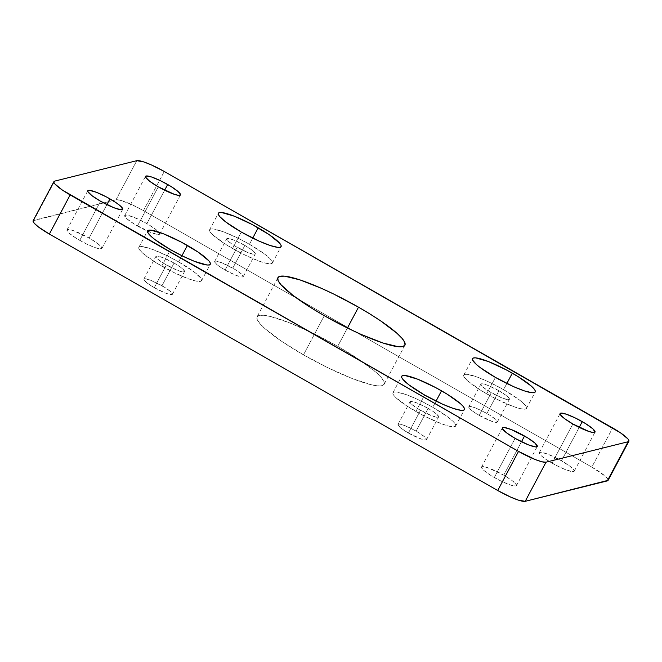 <?xml version="1.0" encoding="UTF-8"?>
<svg xmlns="http://www.w3.org/2000/svg" width="662" height="662" viewBox="0 0 662 662"><rect width="100%" height="100%" fill="white"/><g stroke="black" fill="none" stroke-linecap="round" stroke-linejoin="round"><path stroke-width="0.5" stroke-dasharray="3.31 2.48" d="M415.877 411.466A35.516 5.925 28 0 0 455.688 426.038A35.516 5.925 28 0 0 432.774 407.262L436.051 401.106L432.774 407.262L417.482 399.327L406.245 394.618L396.232 391.937L393.998 392.02L392.938 392.756L393.6 395.057L395.528 397.291L407.436 406.344L425.045 416.415L442.406 424.11L449.109 426.196L453.677 426.833L455.721 425.964L455.58 424.582L453.131 421.437L448.199 417.25L432.774 407.262A35.516 5.925 28 0 0 392.971 392.69A35.516 5.925 28 0 0 415.877 411.466L424.615 395.032L415.877 411.466M486.678 393.84A35.516 5.925 28 0 0 526.48 408.413A35.516 5.925 28 0 0 503.567 389.637L506.844 383.48L503.567 389.637L488.275 381.701L477.037 376.992L467.024 374.311L464.798 374.386L463.731 375.131L464.393 377.431L467.703 380.956L480.918 390.415L495.838 398.789L513.207 406.476L519.91 408.57L524.469 409.207L526.133 408.793L526.373 406.956L523.923 403.812L518.991 399.625L503.567 389.637A35.516 5.925 28 0 0 463.764 375.064A35.516 5.925 28 0 0 486.678 393.84L495.416 377.406L486.678 393.84M232.552 248.482A35.516 5.925 28 0 0 272.363 263.046A35.516 5.925 28 0 0 249.45 244.27L252.727 238.121L249.45 244.27L237.203 237.79L222.92 231.634L212.907 228.953L210.673 229.027L209.614 229.772L210.276 232.072L213.586 235.598L226.801 245.056L244.799 254.961L259.082 261.118L265.785 263.203L270.353 263.848L272.396 262.98L272.256 261.598L269.806 258.453L264.874 254.266L249.45 244.27A35.516 5.925 28 0 0 209.647 229.706A35.516 5.925 28 0 0 232.552 248.482L241.291 232.039L232.552 248.482M161.76 266.107A35.516 5.925 28 0 0 201.562 280.671A35.516 5.925 28 0 0 178.657 261.895L181.926 255.747L178.657 261.895L166.41 255.416L152.128 249.26L142.115 246.578L139.881 246.653L138.813 247.398L139.483 249.698L142.793 253.223L156.009 262.682L174.007 272.587L188.289 278.743L194.992 280.837L199.56 281.474L201.596 280.605L200.934 278.305L194.082 271.892L178.657 261.895A35.516 5.925 28 0 0 138.846 247.331A35.516 5.925 28 0 0 161.76 266.107L170.498 249.665L161.76 266.107M494.307 477.501A19.777 3.302 28 0 0 516.476 485.618A19.777 3.302 28 0 0 503.716 475.159L521.482 441.753L503.716 475.159L487.58 467.645L483.359 466.627L481.522 467.082L483.74 470.326L491.096 475.597L501.126 481.108L510.435 485.014L515.897 485.991L516.418 484.807L512.305 480.72L503.716 475.159A19.777 3.302 28 0 0 481.547 467.041A19.777 3.302 28 0 0 494.307 477.501L515.11 438.368L494.307 477.501M552.05 463.127A19.777 3.302 28 0 0 574.219 471.236A19.777 3.302 28 0 0 561.459 460.777L579.225 427.371L561.459 460.777L548.144 454.289L541.111 452.245L539.273 452.709L541.483 455.952L545.943 459.337L555.435 464.989L565.373 469.615L572.407 471.658L574.244 471.203L574.161 470.434L570.056 466.346L561.459 460.777A19.777 3.302 28 0 0 539.29 452.667A19.777 3.302 28 0 0 552.05 463.127L572.862 423.986L552.05 463.127M79.73 240.356A19.777 3.302 28 0 0 101.898 248.473A19.777 3.302 28 0 0 89.138 238.014L106.905 204.608L89.138 238.014L73.002 230.5L68.782 229.482L66.953 229.937L69.162 233.181L76.527 238.452L86.548 243.964L95.866 247.869L101.327 248.846L101.84 247.662L97.728 243.575L89.138 238.014A19.777 3.302 28 0 0 66.97 229.896A19.777 3.302 28 0 0 79.73 240.356L100.541 201.223L79.73 240.356M137.473 225.982A19.777 3.302 28 0 0 159.65 234.091A19.777 3.302 28 0 0 146.89 223.632L164.648 190.226L146.89 223.632L133.567 217.144L126.533 215.1L124.696 215.555L126.914 218.808L134.27 224.07L150.795 232.47L157.829 234.513L159.07 234.472L159.583 233.281L155.479 229.201L146.89 223.632A19.777 3.302 28 0 0 124.721 215.522A19.777 3.302 28 0 0 137.473 225.982L158.284 186.841L137.473 225.982M337.703 346.309L347.442 327.996L337.703 346.309L312.903 333.185L289.261 322.717L270.402 316.477L263.691 315.278L259.173 315.435L257.022 316.941L257.303 319.738L260.025 323.726L265.065 328.741L281.284 341.062L303.486 354.832A71.926 11.999 28 0 0 384.101 384.332A71.926 11.999 28 0 0 337.703 346.309A71.926 11.999 28 0 0 257.088 316.8A71.926 11.999 28 0 0 303.486 354.832L328.294 367.948L351.927 378.424L370.794 384.655L377.497 385.855L382.015 385.698L384.175 384.192L383.886 381.395L381.171 377.414L376.124 372.4L359.905 360.078L337.703 346.309M324.297 315.691L303.486 354.832L324.297 315.691M154.287 287.656A16.186 2.698 28 0 0 172.426 294.3A16.186 2.698 28 0 0 161.991 285.744L174.056 263.046A16.186 2.698 -152 0 1 184.499 271.602A16.186 2.698 -152 0 1 166.361 264.957L154.287 287.656L166.361 264.957A16.186 2.698 -152 0 1 155.918 256.401A16.186 2.698 -152 0 1 174.056 263.046L161.991 285.744A16.186 2.698 28 0 0 143.853 279.099A16.186 2.698 28 0 0 154.287 287.656L165.186 292.968L169.431 294.375L172.443 294.267L170.63 291.611L164.606 287.3L151.085 280.431L145.334 278.76L144.316 278.793L143.894 279.761L147.262 283.104L154.287 287.656M225.08 270.03A16.186 2.698 28 0 0 243.219 276.675A16.186 2.698 28 0 0 232.784 268.118L244.849 245.42A16.186 2.698 -152 0 1 255.292 253.976A16.186 2.698 -152 0 1 237.153 247.331L225.08 270.03L237.153 247.331A16.186 2.698 -152 0 1 226.71 238.775A16.186 2.698 -152 0 1 244.849 245.42L232.784 268.118A16.186 2.698 28 0 0 214.645 261.473A16.186 2.698 28 0 0 225.08 270.03L235.986 275.342L241.738 277.014L243.235 276.642L241.423 273.985L235.407 269.674L221.886 262.806L216.126 261.134L214.629 261.507L214.695 262.135L218.055 265.479L225.08 270.03M479.205 415.397A16.186 2.698 28 0 0 497.344 422.033A16.186 2.698 28 0 0 486.901 413.477L498.974 390.779A16.186 2.698 -152 0 1 509.409 399.335A16.186 2.698 -152 0 1 491.27 392.698L479.205 415.397L491.27 392.698A16.186 2.698 -152 0 1 480.835 384.142A16.186 2.698 -152 0 1 498.974 390.779L486.901 413.477A16.186 2.698 28 0 0 468.762 406.84A16.186 2.698 28 0 0 479.205 415.397L492.404 421.545L495.855 422.373L497.361 422L495.548 419.344L489.524 415.041L481.324 410.523L473.702 407.329L470.252 406.493L468.746 406.873L468.812 407.502L472.172 410.837L479.205 415.397M408.404 433.022A16.186 2.698 28 0 0 426.543 439.659A16.186 2.698 28 0 0 416.108 431.103L428.173 408.404A16.186 2.698 -152 0 1 438.616 416.961A16.186 2.698 -152 0 1 420.478 410.324L408.404 433.022L420.478 410.324A16.186 2.698 -152 0 1 410.035 401.768A16.186 2.698 -152 0 1 428.173 408.404L416.108 431.103A16.186 2.698 28 0 0 397.97 424.466A16.186 2.698 28 0 0 408.404 433.022L421.611 439.171L425.062 439.998L426.56 439.626L424.747 436.978L418.732 432.667L410.523 428.149L402.91 424.954L399.451 424.119L397.953 424.499L398.019 425.128L401.379 428.471L408.404 433.022M33.1 220.785L115.982 199.816L119.913 200.181L130.522 204.037L143.472 210.615L591.828 467.091L605.275 476.218L607.989 479.371L608.072 480.397M33.125 220.744A25.173 4.195 28 0 1 33.853 220.264L54.665 181.123L33.853 220.264L115.982 199.816A25.173 4.195 28 0 1 143.472 210.615L164.284 171.483L143.472 210.615L591.828 467.091L612.64 427.95L591.828 467.091A25.173 4.195 28 0 1 608.064 480.397M115.982 199.816L136.794 160.676L115.982 199.816M174.056 263.046L181.09 267.597L184.45 270.94L184.516 271.569L183.01 271.941L177.259 270.27L163.737 263.402L157.713 259.09L155.901 256.434L157.407 256.062L163.158 257.733L174.056 263.046M244.849 245.42L251.883 249.971L255.242 253.314L255.309 253.943L253.803 254.316L248.051 252.644L234.53 245.776L228.506 241.465L226.702 238.808L228.2 238.436L233.951 240.107L244.849 245.42M498.974 390.779L506 395.33L509.359 398.673L509.426 399.302L507.928 399.674L502.168 398.003L488.647 391.134L482.631 386.823L480.819 384.167L482.317 383.795L488.076 385.466L498.974 390.779M428.173 408.404L435.207 412.956L438.567 416.299L438.633 416.928L437.127 417.3L431.376 415.628L417.854 408.76L411.83 404.449L410.026 401.801L411.524 401.42L417.275 403.092L428.173 408.404M455.688 426.038L464.426 409.596M526.48 408.413L535.219 391.97M272.363 263.046L281.102 246.612M201.562 280.671L210.301 264.237M516.476 485.618L537.279 446.478M574.219 471.236L595.03 432.104M101.898 248.473L122.71 209.333M159.65 234.091L180.453 194.959M404.912 345.2L384.101 384.332M172.426 294.3L184.499 271.602M243.219 276.675L255.292 253.976M497.344 422.033L509.409 399.335M426.543 439.659L438.616 416.961M397.97 424.466L410.035 401.768M468.762 406.84L480.835 384.142M214.645 261.473L226.71 238.775M143.853 279.099L155.918 256.401M277.899 277.668L257.088 316.8M124.721 215.522L145.524 176.382M66.97 229.896L87.781 190.764M539.29 452.667L560.102 413.527M481.547 467.041L502.35 427.909M138.846 247.331L147.593 230.889M209.647 229.706L218.386 213.263M463.764 375.064L472.502 358.63M392.971 392.69L401.71 376.256"/><path stroke-width="0.99" d="M441.513 390.82A35.516 5.925 -152 0 1 464.426 409.596A35.516 5.925 -152 0 1 424.615 395.032L442.886 404.308L453.586 408.52L461.157 410.349L463.392 410.274L464.459 409.53L464.319 408.148L462.978 406.178L460.487 403.704L447.272 394.246L435.439 387.477L417.598 379.169L404.97 375.503L402.744 375.577L401.677 376.322L401.817 377.704L403.158 379.674L409.19 385.036L424.615 395.032A35.516 5.925 -152 0 1 401.71 376.256A35.516 5.925 -152 0 1 441.513 390.82L436.051 401.106L441.513 390.82M512.314 373.194A35.516 5.925 -152 0 1 535.219 391.97A35.516 5.925 -152 0 1 495.416 377.406L513.687 386.682L524.387 390.894L531.958 392.723L534.184 392.649L535.252 391.904L535.111 390.522L533.771 388.553L531.28 386.078L518.065 376.62L506.231 369.851L488.391 361.543L475.771 357.877L473.537 357.952L472.469 358.696L472.61 360.078L476.441 364.522L479.991 367.41L495.416 377.406A35.516 5.925 -152 0 1 472.502 358.63A35.516 5.925 -152 0 1 512.314 373.194L506.844 383.48L512.314 373.194M258.188 227.836A35.516 5.925 -152 0 1 281.102 246.612A35.516 5.925 -152 0 1 241.291 232.039L259.562 241.324L270.262 245.528L277.833 247.365L280.067 247.282L281.135 246.537L280.994 245.155L279.654 243.194L269.153 234.629L252.114 224.492L234.274 216.184L221.646 212.51L219.42 212.593L218.352 213.338L218.493 214.72L219.834 216.681L225.866 222.051L241.291 232.039A35.516 5.925 -152 0 1 218.386 213.263A35.516 5.925 -152 0 1 258.188 227.836L252.727 238.121L258.188 227.836M187.396 245.461A35.516 5.925 -152 0 1 210.301 264.237A35.516 5.925 -152 0 1 170.498 249.665L182.745 256.144L194.413 261.316L207.04 264.99L209.275 264.908L210.342 264.171L210.202 262.789L208.853 260.82L198.36 252.255L181.314 242.118L163.481 233.81L150.853 230.144L148.619 230.219L147.56 230.964L147.7 232.345L151.532 236.789L155.073 239.677L170.498 249.665A35.516 5.925 -152 0 1 147.593 230.889A35.516 5.925 -152 0 1 187.396 245.461L181.926 255.747L187.396 245.461M524.527 436.018A19.777 3.302 -152 0 1 537.279 446.478A19.777 3.302 -152 0 1 515.11 438.368L528.433 444.856L535.467 446.9L537.304 446.445L535.086 443.192L527.73 437.93L511.205 429.53L504.171 427.487L502.93 427.528L502.417 428.719L506.521 432.799L515.11 438.368A19.777 3.302 -152 0 1 502.35 427.909A19.777 3.302 -152 0 1 524.527 436.018L521.482 441.753L524.527 436.018M582.27 421.644A19.777 3.302 -152 0 1 595.03 432.104A19.777 3.302 -152 0 1 572.862 423.986L588.998 431.5L593.218 432.518L595.047 432.063L592.838 428.819L585.473 423.548L575.452 418.036L566.134 414.131L560.673 413.154L560.16 414.338L564.272 418.425L572.862 423.986A19.777 3.302 -152 0 1 560.102 413.527A19.777 3.302 -152 0 1 582.27 421.644L579.225 427.371L582.27 421.644M109.95 198.873A19.777 3.302 -152 0 1 122.71 209.333A19.777 3.302 -152 0 1 100.541 201.223L113.856 207.711L120.889 209.755L122.727 209.291L120.517 206.048L116.057 202.663L106.565 197.011L96.627 192.385L89.593 190.342L87.756 190.797L87.839 191.566L91.944 195.654L100.541 201.223A19.777 3.302 -152 0 1 87.781 190.764A19.777 3.302 -152 0 1 109.95 198.873L106.905 204.608L109.95 198.873M167.693 184.499A19.777 3.302 -152 0 1 180.453 194.959A19.777 3.302 -152 0 1 158.284 186.841L174.42 194.355L178.641 195.373L180.478 194.918L178.26 191.674L170.904 186.403L160.874 180.892L151.565 176.986L146.103 176.009L145.582 177.193L149.695 181.28L158.284 186.841A19.777 3.302 -152 0 1 145.524 176.382A19.777 3.302 -152 0 1 167.693 184.499L164.648 190.226L167.693 184.499M358.514 307.168A71.926 11.999 -152 0 1 404.912 345.2A71.926 11.999 -152 0 1 324.297 315.691L349.097 328.815L361.303 334.492L382.967 343.007L398.309 346.723L402.827 346.565L404.978 345.059L404.697 342.262L401.975 338.274L396.935 333.259L380.716 320.938L370.166 314.111L358.514 307.168L333.706 294.052L321.509 288.367L299.845 279.852L284.503 276.145L279.985 276.302L277.825 277.808L278.114 280.605L280.829 284.586L293.059 295.459L312.638 308.757L324.297 315.691A71.926 11.999 -152 0 1 277.899 277.668A71.926 11.999 -152 0 1 358.514 307.168L347.442 327.996L358.514 307.168M608.088 480.347L525.206 501.324L546.018 462.184L542.087 461.819L535.484 459.643L518.528 451.385L62.402 190.093L54.963 184.028L54.011 182.629L53.912 181.653L54.665 181.123L136.794 160.676L143.745 161.917L151.325 164.904L164.284 171.483L620.41 432.766L627.849 438.84L628.801 440.23L628.9 441.215L628.147 441.736L546.018 462.184L628.147 441.736L607.335 480.877L525.206 501.324L518.255 500.083L510.675 497.096L497.716 490.517L49.36 234.05L38.429 226.967L34.151 223.16L33.1 220.785M53.936 181.603L33.125 220.744A25.173 4.195 28 0 0 49.36 234.05L70.172 194.909L518.528 451.385L497.716 490.517L49.36 234.05L70.172 194.909A25.173 4.195 -152 0 1 53.936 181.603A25.173 4.195 -152 0 1 54.665 181.123L136.794 160.676A25.173 4.195 -152 0 1 164.284 171.483L612.64 427.95A25.173 4.195 -152 0 1 628.875 441.256A25.173 4.195 -152 0 1 628.147 441.736L607.335 480.877A25.173 4.195 28 0 0 608.064 480.397L628.875 441.256M525.206 501.324L546.018 462.184A25.173 4.195 -152 0 1 518.528 451.385L497.716 490.517A25.173 4.195 28 0 0 525.206 501.324"/></g></svg>
